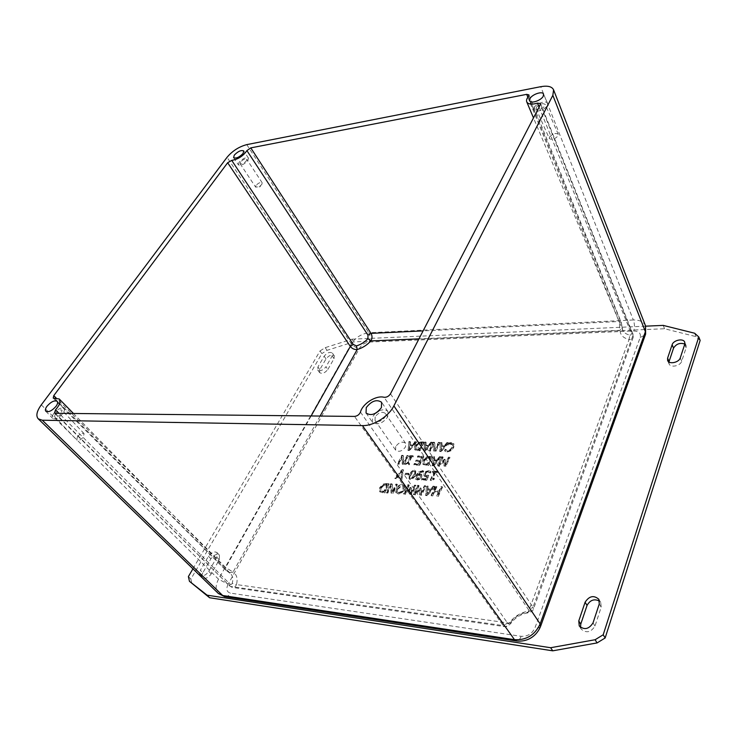 <?xml version="1.0" encoding="UTF-8"?>
<svg xmlns="http://www.w3.org/2000/svg" width="737" height="737" viewBox="0 0 737 737"><rect width="100%" height="100%" fill="white"/><g stroke="black" fill="none" stroke-linecap="round" stroke-linejoin="round"><path stroke-width="0.55" stroke-dasharray="3.69 2.76" d="M536.269 107.399L536.103 108.809C538.784 110.31 541.769 109.297 545.039 105.778L545.196 104.396C542.515 102.885 539.539 103.889 536.269 107.399M549.48 137.119L549.341 138.547C552.031 140.15 554.961 139.192 558.149 135.691L558.287 134.281C555.597 132.688 552.667 133.627 549.48 137.119M534.03 107.814L533.772 109.951C534.822 113.24 545.38 109.675 547.305 105.363L547.545 103.272C546.476 99.965 535.983 103.521 534.03 107.814M55.312 413.429L54.593 416.737C56.417 417.557 58.656 416.479 61.309 413.494L62.019 410.205C60.204 409.367 57.965 410.445 55.312 413.429M77.431 436.728L76.805 440.053C78.656 440.929 80.867 439.888 83.428 436.912L84.055 433.605C82.203 432.73 80.001 433.771 77.431 436.728M53.783 413.411C52.189 415.668 51.83 417.335 52.686 418.423C55.45 419.675 58.849 418.036 62.866 413.503C64.423 411.264 64.782 409.615 63.935 408.538C61.18 407.275 57.799 408.897 53.783 413.411M375.179 416.792L375.041 420.376C378.293 422.513 381.655 421.352 385.138 416.902L385.267 413.365C382.024 411.209 378.661 412.352 375.179 416.792M395.695 446.548L395.64 450.15C398.892 452.361 402.199 451.265 405.543 446.852L405.599 443.296C402.356 441.067 399.049 442.154 395.695 446.548M375.354 413.365L372.636 416.764L372.434 422.209C377.362 425.433 382.457 423.674 387.717 416.93L387.911 411.587C385.976 409.339 382.872 409.182 378.615 411.126M240.52 162.011L240.087 163.688C241.754 164.406 243.827 163.494 246.324 160.942L246.748 159.275C245.089 158.547 243.017 159.459 240.52 162.011M256.015 185.438L255.628 187.134L259.055 186.783L261.801 184.48L262.188 182.794C260.511 182.011 258.457 182.896 256.015 185.438M239.028 162.287L238.383 164.83C240.898 165.917 244.048 164.535 247.835 160.657L248.47 158.151C245.955 157.045 242.814 158.427 239.028 162.287M327.864 369.467L334.036 358.643L334.276 355.833C331.742 354.285 328.988 355.308 326.012 358.891L319.812 369.652L319.572 372.581C322.124 374.129 324.888 373.088 327.864 369.467L325.975 366.777C322.99 370.398 320.217 371.439 317.665 369.9L317.923 366.98L324.142 356.211C327.136 352.627 329.89 351.604 332.424 353.143L332.175 355.953L325.975 366.777M668.92 361.978L669.085 363.894C670.495 368.03 680.463 365.967 681.716 361.231L686.129 347.744L686.101 345.533L684.811 344.059M580.535 627.38L581.253 629.14C586.357 633.424 590.945 632.401 594.999 626.054L601.18 607.168L600.766 602.516L599.503 601.079M202.804 572.815C201.698 574.86 201.634 576.472 202.601 577.651C205.365 579.19 208.239 577.965 211.215 573.948L219.248 559.862L219.451 555.219C216.715 553.644 213.85 554.85 210.865 558.821L202.804 572.815L200.363 570.254L208.46 556.251C211.464 552.271 214.329 551.064 217.065 552.63L216.853 557.273L208.774 571.378C205.789 575.394 202.915 576.629 200.151 575.09C199.183 573.92 199.257 572.299 200.363 570.254M192.928 568.817L320.024 350.932L321.885 353.594L190.865 579.107L191.924 583.851M188.405 576.564L190.865 579.107M700.15 340.411L696.023 336.643L664.571 328.739L353.714 341.913L327.053 350.333L321.885 353.594M694.65 333.225L696.023 336.643M663.162 325.385L664.571 328.739M320.024 350.932L325.21 347.661L351.908 339.195L353.714 341.913M351.908 339.195L645.649 326.169M325.21 347.661L327.053 350.333M228.111 584.238C225.844 589.056 226.627 592.023 230.441 593.119L521.123 636.317C527.526 636.621 532.142 633.783 534.979 627.804L640.186 337.454C641.126 333.327 638.961 331.171 633.673 330.996L369.117 342.06C365.082 342.567 361.904 344.566 359.592 348.076L228.111 584.238L218.539 579.181C215.397 585.252 215.333 590.005 218.336 593.46M407.791 449.985L409.247 450.031L416.313 441.749L415.115 441.712L413.171 444.024L409.79 443.923L410.131 441.583L408.888 441.546L408.123 450.473L408.888 441.546M409.652 444.881L412.388 444.964L409.099 448.861L409.652 444.881L409.44 449.358L412.72 445.452L412.388 444.964M409.44 449.358L409.099 448.861M412.72 445.452L409.984 445.369M409.219 442.034L410.454 442.071L410.122 444.42L413.503 444.512L415.447 442.209L415.115 441.712M413.503 444.512L413.171 444.024M415.447 442.209L416.635 442.237L416.313 441.749M416.635 442.237L409.579 450.519L409.247 450.031M409.579 450.519L408.123 450.473M410.454 442.071L410.131 441.583M410.122 444.42L409.79 443.923M434.471 490.824L436.507 486.374L435.245 486.3L431.062 495.411L432.324 495.494L433.973 491.901L438.377 492.169L436.737 495.771L438.018 495.854L442.182 486.696L440.901 486.623L438.874 491.091L434.471 490.824L434.812 491.321L439.215 491.588L438.874 491.091M439.215 491.588L441.242 487.129L442.522 487.194L438.358 496.351L437.087 496.268L438.718 492.675L433.973 491.901M438.718 492.675L438.377 492.169M434.314 492.408L432.674 495.992L432.324 495.494M432.674 495.992L431.062 495.411M431.403 495.909L435.576 486.807L435.245 486.3M435.576 486.807L436.848 486.871L436.507 486.374M436.848 486.871L434.812 491.321M441.242 487.129L440.901 486.623M442.522 487.194L442.182 486.696M438.358 496.351L438.018 495.854M437.087 496.268L436.737 495.771M425.396 495.052L426.944 495.153L434.342 486.254L433.061 486.18L431.034 488.659L427.423 488.447L427.736 485.876L426.419 485.803L425.737 495.559L426.419 485.803M427.294 489.497L430.215 489.672L426.778 493.864L427.294 489.497L427.119 494.361L430.555 490.169L430.215 489.672M427.119 494.361L426.778 493.864M430.555 490.169L427.635 489.994M426.76 486.3L428.077 486.374L427.764 488.944L431.375 489.156L433.402 486.678L433.061 486.18M431.375 489.156L431.034 488.659M433.402 486.678L434.683 486.752L434.342 486.254M434.683 486.752L427.294 495.651L426.944 495.153M427.294 495.651L425.737 495.559M428.077 486.374L427.736 485.876M427.764 488.944L427.423 488.447M415.115 493.117L418.754 485.37L417.52 485.296L413.282 494.297L415.005 494.407L419.62 489.506L419.611 494.693L421.315 494.803L425.525 485.747L424.365 485.683L420.735 493.468L420.781 488.023L420.026 487.977L415.115 493.117L415.456 493.615L420.376 488.474L420.026 487.977M420.376 488.474L421.131 488.52L421.085 493.965L424.705 486.18L425.866 486.245L421.665 495.301L419.611 494.693M421.665 495.301L421.315 494.803M419.952 495.19L419.62 489.506M419.97 490.004L415.355 494.896L415.005 494.407M415.355 494.896L413.282 494.297M413.632 494.785L417.861 485.794L417.52 485.296M417.861 485.794L419.095 485.867L418.754 485.37M419.095 485.867L415.456 493.615M421.131 488.52L420.781 488.023M421.085 493.965L420.735 493.468M424.705 486.18L424.365 485.683M425.866 486.245L425.525 485.747M405.295 492.509L408.952 484.808L407.736 484.743L403.471 493.679L405.175 493.781L409.772 488.926L409.717 494.066L411.403 494.177L415.64 485.195L414.489 485.13L410.841 492.85L410.933 487.452L410.187 487.406L405.295 492.509L405.636 492.998L410.537 487.903L410.187 487.406M410.537 487.903L411.283 487.94L411.191 493.348L414.839 485.619L415.981 485.683L411.743 494.665L409.717 494.066M411.743 494.665L411.403 494.177M410.067 494.564L409.772 488.926M410.122 489.414L405.525 494.278L405.175 493.781M405.525 494.278L403.471 493.679M403.821 494.168L408.086 485.232L407.736 484.743M408.086 485.232L409.302 485.305L408.952 484.808M409.302 485.305L405.636 492.998M411.283 487.94L410.933 487.452M411.191 493.348L410.841 492.85M414.839 485.619L414.489 485.13M415.981 485.683L415.64 485.195M398.947 485.287L396.22 488.631L395.769 492.353L397.998 493.523L401.527 492.5L404.272 489.119L404.705 485.416L402.457 484.255L398.947 485.287L399.297 485.775L402.807 484.743L405.055 485.904L404.622 489.608L401.877 492.989L398.358 494.02L395.649 492.132M397.473 488.714L401.96 485.268L402.964 485.867L403.001 489.046L400.965 491.699L398.487 492.5L397.05 491.708L397.473 488.714L397.4 492.196L398.837 492.989L401.315 492.187L403.351 489.534L403.314 486.356L402.31 485.766L397.823 489.202M401.877 492.989L401.527 492.5M395.999 492.62L396.57 489.128L399.297 485.775M392.213 491.708L391.937 483.85L390.601 483.776L386.289 492.592L387.404 492.666L390.822 485.665L391.034 492.896L392.747 492.998L397.04 484.135L395.916 484.071L392.213 491.708L392.572 492.196L396.266 484.559L395.916 484.071M396.266 484.559L397.381 484.624L393.097 493.486L391.384 493.385L391.172 486.153L387.754 493.154L387.404 492.666M391.172 486.153L390.822 485.665M387.754 493.154L386.289 492.592M386.649 493.081L390.951 484.255L390.601 483.776M390.951 484.255L392.287 484.338L391.937 483.85M392.287 484.338L392.572 492.196M397.381 484.624L397.04 484.135M393.097 493.486L392.747 492.998M391.384 493.385L391.034 492.896M386.741 483.555L383.24 484.071L379.619 487.636L379.592 491.45L384.474 492.482L388.786 483.665L386.741 483.555L387.082 484.043L389.136 484.154L388.786 483.665M380.845 487.728L383.461 485.001L387.109 484.614L383.784 491.386L380.707 490.566L380.845 487.728L381.066 491.054L384.134 491.874L387.459 485.093L387.109 484.614M384.134 491.874L383.784 491.386M387.459 485.093L383.811 485.48L383.461 485.001M383.811 485.48L381.195 488.207M389.136 484.154L384.825 492.97L379.877 491.846L379.979 488.115L383.59 484.559L383.24 484.071M383.59 484.559L387.082 484.043M381.14 491.137L380.789 490.658M384.825 492.97L384.474 492.482M436.82 472.214L437.244 471.302L432.665 471.09L432.25 471.993L433.909 472.076L430.187 480.091L431.163 480.146L433.688 478.995L434.065 478.175L432.352 478.092L435.116 472.131L437.161 472.712L435.116 472.131M435.456 472.629L432.693 478.589L434.406 478.682L434.029 479.492L431.504 480.644L430.187 480.091M431.504 480.644L431.163 480.146M430.528 480.588L434.24 472.574L433.909 472.076M434.24 472.574L432.25 471.993M432.582 472.491L432.665 471.09M433.006 471.597L437.575 471.809L437.244 471.302M437.575 471.809L437.161 472.712M432.693 478.589L432.352 478.092M434.406 478.682L434.065 478.175M434.029 479.492L433.688 478.995M428.501 470.713L425.82 471.468L424.005 473.55L423.95 475.724L426.723 476.378L425.608 478.746L421.702 478.543L421.214 479.584L426.327 479.861L428.464 475.273L425.194 474.914L425.258 473.615L426.41 472.205L428.004 471.726L430.122 472.574L430.703 471.321L428.501 470.713L430.703 471.321M431.044 471.818L430.454 473.071L428.335 472.224L426.741 472.703L425.599 474.112L425.516 475.402L428.805 475.77L426.668 480.358L426.327 479.861M428.805 475.77L428.464 475.273M426.668 480.358L421.214 479.584M421.555 480.082L421.702 478.543M422.043 479.041L425.949 479.243L425.608 478.746M425.949 479.243L426.723 476.378M427.055 476.876L424.291 476.222L424.337 474.048L426.152 471.966L428.833 471.21M430.454 473.071L430.122 472.574M430.362 473.071L430.03 472.574M429.579 472.546L429.247 472.048M426.741 472.703L426.41 472.205M425.525 475.411L425.194 474.914M417.059 479.557L419.519 478.829L421.435 476.646L421.49 474.342L419.961 473.734L417.75 474.259L421.822 471.45L422.927 471.744L423.462 470.611L418.699 471.698L415.935 475.328L415.382 478.654L417.4 480.045L415.723 479.142L416.276 475.826L419.04 472.196L423.793 471.109L423.462 470.611M417.059 475.66L419.224 474.702L420.256 475.079L420.154 476.636L417.52 478.58L416.598 478.018L417.059 475.66L416.939 478.516L417.861 479.078L420.495 477.134L420.587 475.558L417.345 475.107M417.686 475.595L417.4 476.157M423.793 471.109L423.259 472.242L422.163 471.947L418.091 474.748L417.75 474.259M423.204 472.242L422.863 471.744M418.091 474.748L420.302 474.232L421.831 474.84L421.49 474.342M421.831 474.84L421.776 477.143L419.86 479.326L419.519 478.829M419.86 479.326L417.4 480.045M416.939 478.516L416.598 478.018M423.259 472.242L422.927 471.744M415.152 474.748L415.41 470.63L414.397 470.059C412.342 470.464 410.647 471.929 409.311 474.462L409.053 478.626L410.039 479.179C412.112 478.783 413.816 477.309 415.152 474.748L415.493 475.245C413.973 477.944 412.269 479.418 410.38 479.676L409.404 479.124L409.652 474.96C411.172 472.279 412.867 470.814 414.738 470.547L415.751 471.118L415.493 475.245M412.149 471.883L413.936 471.026L414.857 472.03L412.315 477.346L410.509 478.202L409.606 477.226L412.149 471.883L412.49 472.371L410.896 475.015L410.113 478.267L410.85 478.7L412.656 477.843L414.249 475.181L415.032 471.956L414.277 471.514L412.49 472.371M408.27 474.398L408.777 473.338L405.35 473.172L404.834 474.232L408.611 474.886L404.834 474.232M405.175 474.72L405.691 473.661L409.118 473.827L408.777 473.338M405.691 473.661L405.35 473.172M409.118 473.827L408.611 474.886M403.332 469.727L402.052 469.672L394.737 478.193L395.953 478.258L401.951 471.164L400.937 478.516L402.227 478.589L403.332 469.727L402.227 478.589M402.577 479.078L401.287 479.013L402.291 471.652L396.294 478.746L395.953 478.258M402.291 471.652L401.951 471.164M396.294 478.746L394.737 478.193M395.087 478.682L402.393 470.16L402.052 469.672M402.393 470.16L403.673 470.215M401.287 479.013L400.937 478.516M439.353 464.338L442.836 456.82L441.592 456.774L437.548 465.498L439.28 465.572L443.803 460.791L443.895 465.775L445.618 465.848L449.634 457.069L448.474 457.023L445.001 464.577L444.936 459.335L444.171 459.308L439.353 464.338L439.685 464.835L444.503 459.814L444.171 459.308M444.503 459.814L445.259 459.842L445.332 465.075L448.796 457.53L449.966 457.576L445.949 466.346L443.895 465.775M445.949 466.346L445.618 465.848M444.227 466.272L443.803 460.791M444.125 461.288L439.611 466.079L439.28 465.572M439.611 466.079L437.548 465.498M437.879 466.005L441.924 457.272L441.592 456.774M441.924 457.272L443.167 457.318L442.836 456.82M443.167 457.318L439.685 464.835M445.259 459.842L444.936 459.335M445.332 465.075L445.001 464.577M448.796 457.53L448.474 457.023M449.966 457.576L449.634 457.069M431.993 465.268L433.513 465.333L440.708 456.737L439.455 456.691L437.483 459.087L433.946 458.948L434.231 456.498L432.941 456.452L432.324 465.766L432.941 456.452M433.817 459.952L436.682 460.063L433.338 464.107L433.817 459.952L433.669 464.605L437.013 460.561L436.682 460.063M433.669 464.605L433.338 464.107M437.013 460.561L434.148 460.45M433.273 456.949L434.563 457.004L434.277 459.455L437.815 459.584L439.786 457.198L439.455 456.691M437.815 459.584L437.483 459.087M439.786 457.198L441.039 457.244L440.708 456.737M441.039 457.244L433.844 465.83L433.513 465.333M433.844 465.83L432.324 465.766M434.563 457.004L434.231 456.498M434.277 459.455L433.946 458.948M429.947 456.341L426.373 456.912L422.798 460.45L422.918 464.172L427.994 465.093L432.066 456.424L429.947 456.341L432.398 456.922L432.066 456.424M424.061 460.514L426.64 457.815L430.371 457.373L427.239 464.043L424.116 463.38L424.061 460.514L424.319 463.72L427.571 464.54L430.712 457.87L430.371 457.373M427.571 464.54L427.239 464.043M430.712 457.87L426.972 458.313L426.64 457.815M426.972 458.313L424.392 461.012M432.398 456.922L428.326 465.591L423.112 464.503L423.13 460.947L426.705 457.41L426.373 456.912M426.705 457.41L430.279 456.839M424.457 463.877L424.116 463.38M428.326 465.591L427.994 465.093M413.724 464.485L419.417 464.725L423.517 456.111L417.842 455.899L417.363 456.912L421.831 457.078L420.311 460.266L416.138 460.1L415.65 461.122L419.823 461.288L418.699 463.656L414.222 463.462L414.065 464.983L414.222 463.462M414.553 463.96L419.031 464.144L420.154 461.786L415.99 461.611L416.469 460.597L420.643 460.763L422.163 457.576L421.831 457.078M420.643 460.763L420.311 460.266M422.163 457.576L417.363 456.912M417.695 457.401L417.842 455.899M418.183 456.396L423.858 456.608L423.517 456.111M423.858 456.608L419.758 465.222L419.417 464.725M419.758 465.222L414.065 464.983M419.031 464.144L418.699 463.656M420.154 461.786L419.823 461.288M415.99 461.611L415.65 461.122M416.469 460.597L416.138 460.1M412.591 456.59L413.015 455.724L409.542 455.595L409.118 456.461L410.26 456.507L406.971 463.306L405.829 463.251L405.405 464.126L408.878 464.282L409.302 463.398L408.16 463.352L411.449 456.553L412.932 457.087L411.449 456.553M411.79 457.041L408.501 463.84L409.643 463.895L409.219 464.771L405.746 464.623L406.17 463.748L407.303 463.794L406.971 463.306M406.17 463.748L405.829 463.251M407.303 463.794L410.592 456.995L410.26 456.507M410.592 456.995L409.118 456.461M409.459 456.949L409.542 455.595M409.873 456.083L413.346 456.212L413.015 455.724M413.346 456.212L412.932 457.087M408.501 463.84L408.16 463.352M409.643 463.895L409.302 463.398M409.219 464.771L408.878 464.282M405.746 464.623L405.405 464.126M403.397 462.836L403.038 455.355L401.72 455.309L397.556 463.794L398.662 463.84L401.951 457.106L402.245 463.997L403.931 464.07L408.077 455.54L406.971 455.503L403.397 462.836L403.738 463.333L407.303 455.991L406.971 455.503M407.303 455.991L408.409 456.028L404.272 464.559L402.586 464.485L402.291 457.594L399.003 464.328L398.662 463.84M402.291 457.594L401.951 457.106M399.003 464.328L397.556 463.794M397.897 464.282L402.052 455.798L401.72 455.309M402.052 455.798L403.379 455.844L403.038 455.355M403.379 455.844L403.738 463.333M408.409 456.028L408.077 455.54M404.272 464.559L403.931 464.07M402.586 464.485L402.245 463.997M453.393 447.092L453.697 443.683L451.247 442.541L448.013 443.195L447.387 444.549L450.777 443.527L452.371 444.347L452.094 447.055L450.058 449.634L447.58 450.454L445.212 449.229L444.577 450.611L447.119 451.431L450.712 450.344L453.393 447.092L453.716 447.599L451.035 450.851L447.442 451.938L445.581 451.155M445.903 451.661L444.899 451.118L445.535 449.736L447.903 450.961L450.381 450.141L452.417 447.562L452.693 444.853L448.778 443.895M449.1 444.402L447.801 445.056L447.47 444.558M447.801 445.056L447.387 444.549M447.709 445.056L448.013 443.195M448.336 443.702L449.791 443.25L449.469 442.744M449.791 443.25L451.569 443.048L454.02 444.19L453.716 447.599M444.899 451.118L444.577 450.611M445.535 449.736L445.212 449.229M445.636 449.736L445.314 449.238M450.381 450.141L450.058 449.634M439.51 451.026L441.021 451.081L448.133 442.615L446.88 442.578L444.936 444.936L441.408 444.835L441.675 442.44L440.385 442.403L439.832 451.532L440.385 442.403M441.288 445.811L444.144 445.894L440.837 449.883L441.288 445.811L441.168 450.39L444.466 446.401L444.144 445.894M441.168 450.39L440.837 449.883M444.466 446.401L441.61 446.318M440.717 442.9L442.007 442.937L441.73 445.341L445.259 445.443L447.202 443.084L446.88 442.578M445.259 445.443L444.936 444.936M447.202 443.084L448.455 443.112L448.133 442.615M448.455 443.112L441.352 451.578L441.021 451.081M441.352 451.578L439.832 451.532M442.007 442.937L441.675 442.44M441.73 445.341L441.408 444.835M434.931 449.681L434.333 442.237L432.978 442.2L428.962 450.675L430.095 450.722L433.273 443.987L433.78 450.841L435.521 450.897L439.519 442.375L438.377 442.347L434.931 449.681L435.263 450.178L438.708 442.845L438.377 442.347M438.708 442.845L439.842 442.882L435.853 451.394L434.111 451.339L433.605 444.494L430.426 451.219L430.095 450.722M433.605 444.494L433.273 443.987M430.426 451.219L428.962 450.675M429.293 451.173L433.301 442.697L432.978 442.2M433.301 442.697L434.664 442.734L434.333 442.237M434.664 442.734L435.263 450.178M439.842 442.882L439.519 442.375M435.853 451.394L435.521 450.897M434.111 451.339L433.78 450.841M423.545 450.5L425.028 450.547L432.112 442.182L430.896 442.145L428.952 444.475L425.498 444.383L425.802 442.007L424.54 441.97L423.876 450.998L424.54 441.97M425.369 445.341L428.16 445.424L424.871 449.367L425.369 445.341L425.194 449.865L428.492 445.922L428.16 445.424M425.194 449.865L424.871 449.367M428.492 445.922L425.7 445.839M424.871 442.467L426.133 442.504L425.82 444.872L429.275 444.973L431.219 442.642L430.896 442.145M429.275 444.973L428.952 444.475M431.219 442.642L432.444 442.679L432.112 442.182M432.444 442.679L425.36 451.044L425.028 450.547M425.36 451.044L423.876 450.998M426.133 442.504L425.802 442.007M425.82 444.872L425.498 444.383M421.619 441.896L418.128 442.476L414.609 445.931L414.701 449.533L419.639 450.371L423.683 441.951L421.619 441.896L421.951 442.384L424.015 442.44L423.683 441.951M415.843 445.977L418.376 443.342L422.025 442.882L418.911 449.358L415.88 448.75L415.843 445.977L416.083 449.1L419.242 449.856L422.356 443.379L422.025 442.882M419.242 449.856L418.911 449.358M422.356 443.379L418.708 443.84L418.376 443.342M418.708 443.84L416.175 446.475M424.015 442.44L419.97 450.869L414.894 449.856L414.94 446.419L418.459 442.974L418.128 442.476M418.459 442.974L421.951 442.384M416.212 449.238L415.88 448.75M419.97 450.869L419.639 450.371M510.603 622.479L510.898 623.327L509.166 623.106C507.719 625.722 506.162 626.892 504.504 626.597L503.159 625.575L507.59 623.161C508.493 624.184 509.497 623.953 510.603 622.479C514.822 616.841 520.331 613.451 527.13 612.309L527.839 612.88L528.696 611.093C520.672 612.447 514.159 616.454 509.166 623.106L236.466 584.57C237.95 578.692 236.817 574.528 233.058 572.069L229.419 572.741L230.718 573.764C232.837 576.012 233.343 579.19 232.238 583.289L236.466 584.57C235.462 586.763 234.044 587.702 232.219 587.398L230.699 586.495L503.159 625.575L354.506 416.414M360.457 412.084L507.59 623.161M527.13 612.309C528.89 612.014 529.452 611.286 528.807 610.107L532.98 607.224L533.45 608.965C533.035 610.328 531.451 611.037 528.696 611.093L629.085 339.508C631.342 339.619 632.724 338.882 633.24 337.288L633.019 335.344L540.405 104.58M528.807 610.107L384.041 397.271M320.088 416.055L233.058 572.069L225.669 567.508L225.623 570.033L229.419 572.741M232.238 583.289C231.713 584.561 230.874 584.745 229.732 583.842L59.006 413.337M54.547 398.284L226.158 570.346M527.849 97.22L619.172 321.507L620.001 330.314C620.259 335.031 623.29 338.099 629.085 339.508L629.785 335.086C626.155 334.285 623.769 332.58 622.636 329.992L622.102 327.375L620.001 330.314L418.957 338.863M539.079 107.16L631.222 333.161C631.609 334.561 631.13 335.206 629.785 335.086M622.102 327.375L621.365 323.322L528.447 96.427M246.775 144.627L368.822 332.765C361.48 333.778 355.658 337.454 351.346 343.792L227.042 157.303M645.557 325.892L645.52 325.809C643.705 321.82 639.652 319.876 633.35 319.978L540.737 86.69M332.175 355.953L334.036 358.643M324.142 356.211L326.012 358.891M317.923 366.98L319.812 369.652M680.288 357.832L681.716 361.231M684.728 344.345L686.129 347.744M593.036 622.866L594.999 626.054M599.264 603.953L601.18 607.168M208.774 571.378L211.215 573.948M216.853 557.273L219.248 559.862M208.46 556.251L210.865 558.821M403.351 489.534L403.001 489.046M401.315 492.187L400.965 491.699M398.358 494.02L397.998 493.523M396.57 489.128L396.22 488.631M398.837 492.989L398.487 492.5M397.271 491.938L396.921 491.45M402.807 484.743L402.457 484.255M405.166 486.116L404.825 485.628M404.622 489.608L404.272 489.119M386.557 485.047L386.206 484.559M379.942 491.938L379.592 491.45M382.789 492.841L382.439 492.353M379.979 488.115L379.619 487.636M383.231 491.819L382.881 491.33M426.189 476.885L425.848 476.388M424.291 476.222L423.95 475.724M424.337 474.048L424.005 473.55M426.152 471.966L425.82 471.468M428.335 472.224L428.004 471.726M425.599 474.112L425.258 473.615M426.861 475.899L426.52 475.402M420.587 475.558L420.247 475.061M420.495 477.134L420.154 476.636M419.556 475.199L419.224 474.702M422.163 471.947L421.822 471.45M420.302 474.232L419.961 473.734M421.776 477.143L421.435 476.646M417.861 479.078L417.52 478.58M415.723 479.142L415.382 478.654M416.276 475.826L415.935 475.328M419.04 472.196L418.699 471.698M422.808 470.943L422.467 470.446M414.249 475.181L413.908 474.683M412.656 477.843L412.315 477.346M415.198 472.528L414.857 472.03M414.277 471.514L413.936 471.026M414.738 470.547L414.397 470.059M409.652 474.96L409.311 474.462M409.947 477.714L409.606 477.226M410.38 479.676L410.039 479.179M429.772 457.834L429.441 457.336M423.259 464.669L422.918 464.172M426.226 465.498L425.885 465.001M423.13 460.947L422.798 460.45M426.64 464.494L426.299 463.997M452.739 444.936L452.417 444.439M452.417 447.562L452.094 447.055M451.099 444.033L450.777 443.527M451.569 443.048L451.247 442.541M454.056 444.254L453.734 443.748M451.035 450.851L450.712 450.344M447.442 451.938L447.119 451.431M446.355 450.491L446.032 449.985M447.903 450.961L447.58 450.454M421.453 443.352L421.122 442.854M415.042 450.021L414.701 449.533M417.925 450.795L417.593 450.307M414.94 446.419L414.609 445.931M418.33 449.828L417.999 449.33M390.481 393.816L532.98 607.224L633.019 335.344L633.046 334.239L631.222 333.161M229.732 583.842L229.889 586.118L55.247 413.291M311.125 415.963L225.669 567.508L56.187 398.044M621.365 323.322L621.309 322.511L619.172 321.507L423.102 330.885M528.945 94.907L621.309 322.511L622.636 329.992L533.496 117.92M41.281 404.862L218.539 579.181L351.346 343.792C353.539 346.501 356.284 347.928 359.592 348.076M369.117 342.06C370.527 338.946 370.425 335.851 368.822 332.765L633.35 319.978C634.668 323.663 634.769 327.329 633.673 330.996M640.186 337.454L645.354 334.847M540.516 626.588C539.705 627.767 537.863 628.173 534.979 627.804M521.123 636.317C519.953 639.32 518.498 640.886 516.766 641.015M225.301 596.712C227.328 596.703 229.041 595.505 230.441 593.119M536.103 108.809L549.341 138.547M529.691 100.812L533.772 109.951M54.593 416.737L76.805 440.053M45.832 411.255L52.686 418.423M375.041 420.376L395.64 450.15M366.04 412.996L372.434 422.209M240.087 163.688L255.628 187.134M233.611 157.654L238.383 164.83M259.055 186.783L260.115 186.793L260.52 185.816M334.276 355.833L332.424 353.143M319.572 372.581L317.665 369.9M669.085 363.894L667.63 360.513M686.101 345.533L684.701 342.134M581.253 629.14L579.254 625.971M600.766 602.516L598.849 599.292M202.601 577.651L200.151 575.09M219.451 555.219L217.065 552.63M402.964 485.867L403.314 486.356M395.769 492.353L396.119 492.841M397.05 491.708L397.4 492.196M404.705 485.416L405.055 485.904M379.518 491.367L379.877 491.846M380.707 490.566L381.066 491.054M423.913 475.678L424.254 476.176M420.256 475.079L420.597 475.577M421.527 474.388L421.868 474.886M416.654 478.12L416.995 478.608M415.438 478.737L415.779 479.234M414.691 471.468L415.032 471.956M415.41 470.63L415.751 471.118M409.772 477.769L410.113 478.267M409.053 478.626L409.404 479.124M422.78 464.006L423.112 464.503M423.987 463.232L424.319 463.72M452.371 444.356L452.693 444.853M453.697 443.683L454.02 444.19M414.562 449.367L414.894 449.856M415.751 448.603L416.083 449.1M248.47 158.151L243.744 150.938M262.188 182.794L246.748 159.275M387.911 411.587L381.628 402.301M405.599 443.296L385.267 413.365M63.935 408.538L57.173 401.333M84.055 433.605L62.019 410.205M547.545 103.272L543.528 94.05M558.287 134.281L545.196 104.396M540.553 103.549L633.046 334.239L633.24 337.288L533.45 608.965C533.118 610.853 531.248 612.161 527.839 612.88C520.912 614.078 515.274 617.56 510.898 623.327C508.079 626.238 505.951 627.334 504.504 626.597L232.219 587.398L229.889 586.118L54.474 413.033M53.23 398.1L225.623 570.033L230.718 573.764L73.46 413.485"/><path stroke-width="1.11" d="M543.28 96.132C541.327 100.444 530.714 104.064 529.691 100.812L529.949 98.684C531.939 94.4 542.478 90.78 543.528 94.05L543.28 96.132M56.058 406.29C51.995 410.831 48.596 412.48 45.832 411.255C44.985 410.177 45.372 408.51 46.975 406.253C51.037 401.729 54.437 400.09 57.173 401.333C58.011 402.402 57.633 404.051 56.058 406.29M381.397 407.625C376.073 414.397 370.951 416.184 366.04 412.996L366.271 407.57C371.614 400.827 376.736 399.067 381.628 402.301L381.397 407.625M243.09 153.434C239.285 157.313 236.126 158.713 233.611 157.654L234.283 155.12C238.088 151.26 241.248 149.86 243.744 150.938L243.09 153.434M684.811 344.059C680.021 342.493 676.262 343.847 673.544 348.14L668.92 361.978M680.288 357.832C679.035 362.567 669.039 364.649 667.63 360.513L667.593 358.154L672.126 344.759C673.388 340.116 683.346 338.016 684.701 342.134L684.728 344.345L680.288 357.832M599.503 601.079C594.271 598.555 590.116 600.001 587.048 605.418L580.765 624.119L580.535 627.38M578.775 620.95L585.104 602.23C589.231 595.947 593.81 594.971 598.849 599.292L599.264 603.953L593.036 622.866C588.964 629.214 584.367 630.255 579.254 625.971L578.775 620.95L580.765 624.119M645.649 326.169L663.162 325.385L694.65 333.225L698.787 336.975L603.198 634.778L595.1 639.734L550.65 647.722L207.106 595.174L189.446 581.309L188.405 576.564L192.928 568.817M189.446 581.309L209.603 597.744L552.741 650.826L597.09 642.922L605.151 637.975L700.15 340.411L698.787 336.975M207.106 595.174L209.603 597.744M550.65 647.722L552.741 650.826M595.1 639.734L597.09 642.922M603.198 634.778L605.151 637.975M378.615 411.126L375.354 413.365M59.006 413.337L55.524 409.855L54.474 413.033L55.247 413.291L354.506 416.414C357.334 416.083 359.324 414.645 360.457 412.084C362.632 403.563 376.128 395.078 384.041 397.271C386.649 397.483 388.795 396.331 390.481 393.816L540.405 104.58L540.553 103.549L537.439 103.143L539.079 107.16M56.187 398.044L53.764 395.649L53.23 398.1L59.218 398.975C60.987 401.352 59.752 404.982 55.524 409.855M353.253 344.446L350.324 346.445C352.139 348.702 354.423 349.734 357.196 349.531L356.422 345.883L353.253 344.446L231.731 160.371L227.659 162.739L350.324 346.445L311.125 415.963M320.088 416.055L357.196 349.531C362.503 347.984 367.054 345.109 370.858 340.918L367.929 338.624C364.723 342.152 360.881 344.566 356.422 345.883M418.957 338.863L370.858 340.918C372.314 338.44 372.369 335.925 371.033 333.373L367.975 335.151L367.929 338.624M423.102 330.885L371.033 333.373L250.792 147.879L246.913 150.615L367.975 335.151M250.792 147.879L526.688 94.354L527.849 97.22M537.439 103.143C531.699 104.765 528.134 104.332 526.743 101.853C526.19 100.352 526.752 98.546 528.447 96.427L528.945 94.907L526.688 94.354M246.913 150.615C243.053 156.133 237.996 159.385 231.731 160.371M227.042 157.303C232.45 150.901 239.028 146.672 246.775 144.627L540.737 86.69C547.692 85.464 551.976 86.515 553.588 89.859L552.842 95.322L393.88 405.875C388.712 416.497 373.466 426.05 362.429 425.608L42.285 420.219L38.232 418.828C35.726 415.861 36.739 411.2 41.281 404.862L227.042 157.303M362.429 425.608L514.49 639.679C526.393 640.306 534.942 635.054 540.147 623.907L393.88 405.875M218.336 593.46L222.675 595.505L42.285 420.219M53.764 395.649L227.659 162.739M552.842 95.322L645.382 331.705L645.52 325.8L553.588 89.859M667.593 358.154L669.049 361.526M672.126 344.759L673.544 348.14M585.104 602.23L587.048 605.418M516.766 641.015L514.49 639.679L222.675 595.505L225.301 596.712M645.354 334.847L645.382 331.705L540.147 623.907L540.516 626.588M218.428 593.543L224.536 596.592L516.103 640.914C527.37 642.443 536.877 635.994 540.728 625.989L645.621 334.091L645.557 325.892M59.218 398.975L73.46 413.485M526.743 101.853L533.496 117.92M38.232 418.828L218.41 593.534"/></g></svg>
